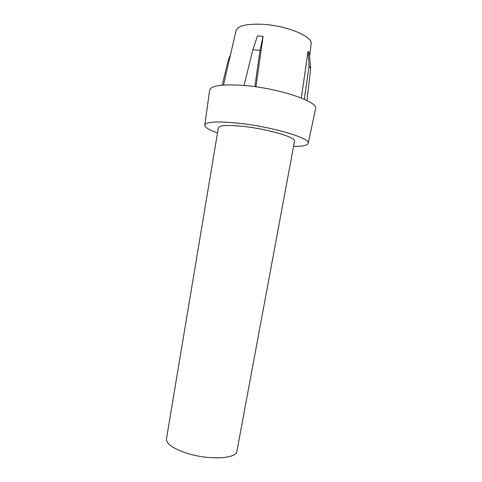 <?xml version="1.0" encoding="UTF-8"?>
<svg xmlns="http://www.w3.org/2000/svg" width="482" height="482" viewBox="0 0 482 482"><rect width="100%" height="100%" fill="white"/><g stroke="black" fill="none" stroke-linecap="round" stroke-linejoin="round"><path stroke-width="0.72" d="M252.821 49.803L259.991 50.351L263.112 36.313L257.496 35.927L252.821 49.803L244.085 85.459M236.903 451.291C236.626 458.689 209.574 460.304 187.751 453.496C173.363 448.82 166.26 443.946 166.447 438.867L218.37 127.748C219.497 125.224 228.155 124.814 244.344 126.525C268.872 129.254 296.418 137.551 294.52 141.178L236.903 451.291M223.521 85.019L236.041 30.679C237.686 25.775 246.531 23.648 262.57 24.293C286.88 25.546 313.414 36.74 311.119 43.916L309.595 56.28M263.112 36.313L255.96 86.82M306.938 100.503L310.685 68.342L309.305 53.134L308.046 51.285L301.316 98.003M217.496 132.99C208.953 129.917 204.717 127.266 204.784 125.049C206.182 121.639 217.822 121.066 239.705 123.332C273.366 127.031 310.962 138.436 308.215 143.287C307.516 145.395 302.63 146.432 293.55 146.401M204.784 125.049L209.676 90.056C211.273 85.326 223.341 83.85 245.868 85.621C280.548 88.664 318.795 101.991 315.583 108.727L308.215 143.287M259.991 50.351L254.845 86.664M230.408 55.129L228.414 59.479L222.178 85.127M308.046 51.285L309.089 66.148L304.323 99.274M310.685 68.342L309.089 66.148"/></g></svg>
